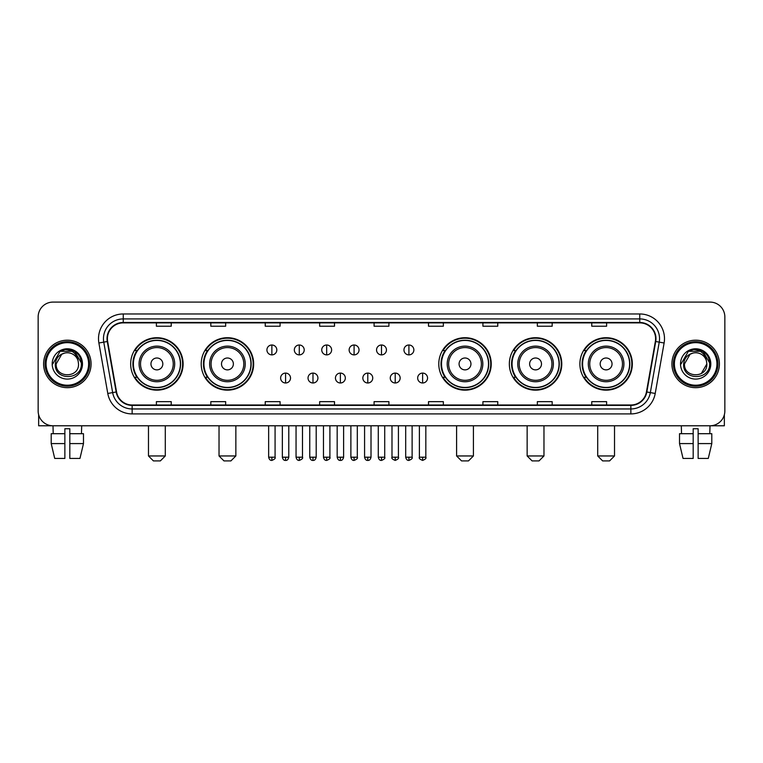 <?xml version="1.0" encoding="UTF-8"?>
<svg xmlns="http://www.w3.org/2000/svg" width="763" height="763" viewBox="0 0 763 763"><rect width="100%" height="100%" fill="white"/><g stroke="black" fill="none" stroke-linecap="round" stroke-linejoin="round"><path stroke-width="1.14" d="M579.89 363.941A26.219 26.219 0 0 0 606.108 390.16A26.219 26.219 0 0 0 632.336 363.941A26.219 26.219 0 0 0 606.108 337.713A26.219 26.219 0 0 0 579.89 363.941M509.341 363.941A26.219 26.219 0 0 0 535.559 390.16A26.219 26.219 0 0 0 561.787 363.941A26.219 26.219 0 0 0 535.559 337.713A26.219 26.219 0 0 0 509.341 363.941M438.792 363.941A26.219 26.219 0 0 0 465.01 390.16A26.219 26.219 0 0 0 491.229 363.941A26.219 26.219 0 0 0 465.01 337.713A26.219 26.219 0 0 0 438.792 363.941M201.213 363.941A26.219 26.219 0 0 0 227.441 390.16A26.219 26.219 0 0 0 253.659 363.941A26.219 26.219 0 0 0 227.441 337.713A26.219 26.219 0 0 0 201.213 363.941M130.664 363.941A26.219 26.219 0 0 0 156.892 390.16A26.219 26.219 0 0 0 183.11 363.941A26.219 26.219 0 0 0 156.892 337.713A26.219 26.219 0 0 0 130.664 363.941M136.958 377.294A23.996 23.996 0 0 1 136.958 350.579M207.507 377.294A23.996 23.996 0 0 1 207.507 350.579M445.077 377.294A23.996 23.996 0 0 1 445.077 350.579M515.626 377.294A23.996 23.996 0 0 1 515.626 350.579M586.175 377.294A23.996 23.996 0 0 1 586.175 350.579M38.15 316.941L38.15 410.933A14.84 14.84 0 0 0 52.99 425.783L710.01 425.783A14.84 14.84 0 0 0 724.85 410.933L724.85 316.941A14.84 14.84 0 0 0 710.01 302.091L52.99 302.091A14.84 14.84 0 0 0 38.15 316.941L38.15 410.933M43.596 363.941A23.748 23.748 0 0 0 67.344 387.68A23.748 23.748 0 0 0 91.083 363.941A23.748 23.748 0 0 0 67.344 340.193A23.748 23.748 0 0 0 43.596 363.941A23.748 23.748 0 0 0 67.344 387.68A23.748 23.748 0 0 0 91.083 363.941A23.748 23.748 0 0 0 67.344 340.193A23.748 23.748 0 0 0 43.596 363.941M671.917 363.941A23.748 23.748 0 0 0 695.656 387.68A23.748 23.748 0 0 0 719.404 363.941A23.748 23.748 0 0 0 695.656 340.193A23.748 23.748 0 0 0 671.917 363.941A23.748 23.748 0 0 0 695.656 387.68A23.748 23.748 0 0 0 719.404 363.941A23.748 23.748 0 0 0 695.656 340.193A23.748 23.748 0 0 0 671.917 363.941M107.411 338.705A15.832 15.832 0 0 1 123.244 322.873L639.756 322.873A15.832 15.832 0 0 1 655.35 341.452L646.452 391.915A15.832 15.832 0 0 1 630.858 405L132.142 405A15.832 15.832 0 0 1 116.548 391.915L107.65 341.452A15.832 15.832 0 0 1 107.411 338.705M107.02 338.705A16.223 16.223 0 0 0 107.268 341.519L116.167 391.982A16.223 16.223 0 0 0 132.142 405.391L630.858 405.391A16.223 16.223 0 0 0 646.833 391.982L655.732 341.519A16.223 16.223 0 0 0 639.756 322.482L123.244 322.482A16.223 16.223 0 0 0 107.02 338.705M98.885 342.997A24.74 24.74 0 0 1 123.244 313.965L639.756 313.965A24.74 24.74 0 0 1 664.115 342.997L655.217 393.46A24.74 24.74 0 0 1 630.858 413.908L132.142 413.908A24.74 24.74 0 0 1 107.783 393.46L98.885 342.997L103.758 342.139A19.79 19.79 0 0 1 123.244 318.915L639.756 318.915A19.79 19.79 0 0 1 659.242 342.139L650.343 392.602A19.79 19.79 0 0 1 630.858 408.958L132.142 408.958A19.79 19.79 0 0 1 112.657 392.602L103.758 342.139A19.79 19.79 0 0 1 103.453 338.705M710.01 302.091L52.99 302.091M53.21 433.699L52.99 425.783L710.01 425.783L709.79 433.699M724.85 410.933L724.85 316.941M646.833 391.982L650.343 392.602L659.242 342.139L664.115 342.997M374.08 322.873L374.08 326.221L388.92 326.221L388.92 322.873M319.659 322.873L319.659 326.221L334.499 326.221L334.499 322.873M265.238 322.873L265.238 326.221L280.078 326.221L280.078 322.873M210.817 322.873L210.817 326.221L225.657 326.221L225.657 322.873M156.396 322.873L156.396 326.221L171.236 326.221L171.236 322.873M428.501 322.873L428.501 326.221L443.341 326.221L443.341 322.873M482.922 322.873L482.922 326.221L497.762 326.221L497.762 322.873M537.343 322.873L537.343 326.221L552.183 326.221L552.183 322.873M591.764 322.873L591.764 326.221L606.604 326.221L606.604 322.873M388.92 405L388.92 401.653L374.08 401.653L374.08 405M334.499 405L334.499 401.653L319.659 401.653L319.659 405M280.078 405L280.078 401.653L265.238 401.653L265.238 405M225.657 405L225.657 401.653L210.817 401.653L210.817 405M171.236 405L171.236 401.653L156.396 401.653L156.396 405M443.341 405L443.341 401.653L428.501 401.653L428.501 405M497.762 405L497.762 401.653L482.922 401.653L482.922 405M552.183 405L552.183 401.653L537.343 401.653L537.343 405M606.604 405L606.604 401.653L591.764 401.653L591.764 405M38.646 414.738L38.646 425.783L96.033 425.783M51.197 433.699L51.197 443.589L54.717 458.429L51.197 443.589L51.197 433.699L64.865 433.699L64.865 428.749L69.814 428.749L69.814 433.699L83.482 433.699L83.482 443.589L79.962 458.429L83.482 443.589L69.814 443.589L69.814 433.699M81.689 425.783L81.469 433.699M64.865 433.699L64.865 458.429L54.717 458.429M51.197 443.589L64.865 443.589M79.962 458.429L69.814 458.429L69.814 443.589M88.613 363.941A21.278 21.278 0 0 0 67.344 342.663A21.278 21.278 0 0 0 46.066 363.941A21.278 21.278 0 0 0 67.344 385.21A21.278 21.278 0 0 0 88.613 363.941M89.605 363.941A22.261 22.261 0 0 0 67.344 341.671A22.261 22.261 0 0 0 45.074 363.941A22.261 22.261 0 0 0 67.344 386.202A22.261 22.261 0 0 0 89.605 363.941M78.522 363.941C79.209 378.362 55.47 378.362 56.157 363.941L61.746 354.251L64.569 353.107C59.028 354.614 55.947 358.228 55.327 363.941C54.135 380.947 81.841 380.508 81.336 363.941C81.422 359.239 79.676 355.358 76.109 352.287C72.867 349.921 69.252 348.987 65.284 349.502C72.599 350.074 76.872 353.898 78.122 360.966L78.522 363.941C79.209 378.362 55.47 378.362 56.157 363.941L61.746 354.251L64.569 353.107L61.746 354.251L56.157 363.941L61.746 354.251L64.569 353.107L61.746 354.251L56.157 363.941L61.746 354.251L64.569 353.107L61.746 354.251L56.157 363.941L61.746 354.251L64.569 353.107L61.746 354.251L56.157 363.941C55.47 378.362 79.209 378.362 78.522 363.941C79.209 378.362 55.47 378.362 56.157 363.941C55.47 378.362 79.209 378.362 78.522 363.941C79.209 378.362 55.47 378.362 56.157 363.941C55.47 378.362 79.209 378.362 78.522 363.941L78.122 360.966A11.178 11.178 0 0 0 64.569 353.107M52.199 363.941A15.136 15.136 0 0 0 67.344 379.077A15.136 15.136 0 0 0 82.48 363.941A15.136 15.136 0 0 0 67.344 348.796A15.136 15.136 0 0 0 52.199 363.941M65.284 349.502L60.048 351.304L52.761 363.941L60.048 351.304L74.631 351.304L81.918 363.941L74.631 351.304L60.048 351.304L52.761 363.941L60.048 351.304L74.631 351.304L81.918 363.941L74.631 351.304L60.048 351.304L52.761 363.941L60.048 351.304L74.631 351.304L81.918 363.941M160.354 460.909L153.42 460.909L148.48 455.959L165.294 455.959L160.354 460.909M162.824 363.941A5.932 5.932 0 0 0 156.892 358A5.932 5.932 0 0 0 150.95 363.941A5.932 5.932 0 0 0 156.892 369.874A5.932 5.932 0 0 0 162.824 363.941M174.698 363.941A17.807 17.807 0 0 0 156.892 346.125A17.807 17.807 0 0 0 139.076 363.941A17.807 17.807 0 0 0 156.892 381.748A17.807 17.807 0 0 0 174.698 363.941A17.807 17.807 0 0 1 156.892 381.748A17.807 17.807 0 0 1 139.076 363.941M180.392 363.941A23.5 23.5 0 0 0 156.892 340.441A23.5 23.5 0 0 0 133.391 363.941A23.5 23.5 0 0 0 156.892 387.432A23.5 23.5 0 0 0 180.392 363.941M182.615 363.941A25.723 25.723 0 0 1 134.898 377.294L137.283 377.294A23.72 23.72 0 0 0 172.581 381.719A23.72 23.72 0 0 0 172.581 346.154A23.72 23.72 0 0 0 137.283 350.579L134.898 350.579A25.723 25.723 0 0 1 182.615 363.941M230.903 460.909L223.979 460.909L219.029 455.959L235.853 455.959L230.903 460.909M233.373 363.941A5.932 5.932 0 0 0 227.441 358A5.932 5.932 0 0 0 221.499 363.941A5.932 5.932 0 0 0 227.441 369.874A5.932 5.932 0 0 0 233.373 363.941M245.247 363.941A17.807 17.807 0 0 0 227.441 346.125A17.807 17.807 0 0 0 209.625 363.941A17.807 17.807 0 0 0 227.441 381.748A17.807 17.807 0 0 0 245.247 363.941A17.807 17.807 0 0 1 227.441 381.748A17.807 17.807 0 0 1 209.625 363.941M250.941 363.941A23.5 23.5 0 0 0 227.441 340.441A23.5 23.5 0 0 0 203.94 363.941A23.5 23.5 0 0 0 227.441 387.432A23.5 23.5 0 0 0 250.941 363.941M253.163 363.941A25.723 25.723 0 0 1 205.447 377.294L207.832 377.294A23.72 23.72 0 0 0 243.13 381.719A23.72 23.72 0 0 0 243.13 346.154A23.72 23.72 0 0 0 207.832 350.579L205.447 350.579A25.723 25.723 0 0 1 253.163 363.941M468.472 460.909L461.548 460.909L456.598 455.959L473.422 455.959L468.472 460.909M470.952 363.941A5.932 5.932 0 0 0 465.01 358A5.932 5.932 0 0 0 459.078 363.941A5.932 5.932 0 0 0 465.01 369.874A5.932 5.932 0 0 0 470.952 363.941M482.826 363.941A17.807 17.807 0 0 0 465.01 346.125A17.807 17.807 0 0 0 447.204 363.941A17.807 17.807 0 0 0 465.01 381.748A17.807 17.807 0 0 0 482.826 363.941A17.807 17.807 0 0 1 465.01 381.748A17.807 17.807 0 0 1 447.204 363.941M488.511 363.941A23.5 23.5 0 0 0 465.01 340.441A23.5 23.5 0 0 0 441.51 363.941A23.5 23.5 0 0 0 465.01 387.432A23.5 23.5 0 0 0 488.511 363.941M490.743 363.941A25.723 25.723 0 0 1 443.026 377.294L445.411 377.294A23.72 23.72 0 0 0 480.709 381.719A23.72 23.72 0 0 0 480.709 346.154A23.72 23.72 0 0 0 445.411 350.579L443.026 350.579A25.723 25.723 0 0 1 490.743 363.941M539.021 460.909L532.097 460.909L527.147 455.959L543.971 455.959L539.021 460.909M541.501 363.941A5.932 5.932 0 0 0 535.559 358A5.932 5.932 0 0 0 529.627 363.941A5.932 5.932 0 0 0 535.559 369.874A5.932 5.932 0 0 0 541.501 363.941M553.375 363.941A17.807 17.807 0 0 0 535.559 346.125A17.807 17.807 0 0 0 517.753 363.941A17.807 17.807 0 0 0 535.559 381.748A17.807 17.807 0 0 0 553.375 363.941A17.807 17.807 0 0 1 535.559 381.748A17.807 17.807 0 0 1 517.753 363.941M559.06 363.941A23.5 23.5 0 0 0 535.559 340.441A23.5 23.5 0 0 0 512.059 363.941A23.5 23.5 0 0 0 535.559 387.432A23.5 23.5 0 0 0 559.06 363.941M561.291 363.941A25.723 25.723 0 0 1 513.575 377.294L515.96 377.294A23.72 23.72 0 0 0 551.258 381.719A23.72 23.72 0 0 0 551.258 346.154A23.72 23.72 0 0 0 515.96 350.579L513.575 350.579A25.723 25.723 0 0 1 561.291 363.941M609.58 460.909L602.646 460.909L597.706 455.959L614.52 455.959L609.58 460.909M612.05 363.941A5.932 5.932 0 0 0 606.108 358A5.932 5.932 0 0 0 600.176 363.941A5.932 5.932 0 0 0 606.108 369.874A5.932 5.932 0 0 0 612.05 363.941M623.924 363.941A17.807 17.807 0 0 0 606.108 346.125A17.807 17.807 0 0 0 588.302 363.941A17.807 17.807 0 0 0 606.108 381.748A17.807 17.807 0 0 0 623.924 363.941A17.807 17.807 0 0 1 606.108 381.748A17.807 17.807 0 0 1 588.302 363.941M629.609 363.941A23.5 23.5 0 0 0 606.108 340.441A23.5 23.5 0 0 0 582.608 363.941A23.5 23.5 0 0 0 606.108 387.432A23.5 23.5 0 0 0 629.609 363.941M631.84 363.941A25.723 25.723 0 0 1 584.124 377.294L586.509 377.294A23.72 23.72 0 0 0 621.807 381.719A23.72 23.72 0 0 0 621.807 346.154A23.72 23.72 0 0 0 586.509 350.579L584.124 350.579A25.723 25.723 0 0 1 631.84 363.941M271.866 344.99A4.95 4.95 0 0 0 266.916 349.931A4.95 4.95 0 0 0 271.866 354.881A4.95 4.95 0 0 0 276.816 349.931A4.95 4.95 0 0 0 271.866 344.99L271.866 354.881A4.95 4.95 0 0 0 276.816 349.931A4.95 4.95 0 0 0 271.866 344.99M299.277 344.99A4.95 4.95 0 0 0 294.327 349.931A4.95 4.95 0 0 0 299.277 354.881A4.95 4.95 0 0 0 304.218 349.931A4.95 4.95 0 0 0 299.277 344.99L299.277 354.881A4.95 4.95 0 0 0 304.218 349.931A4.95 4.95 0 0 0 299.277 344.99M326.678 344.99A4.95 4.95 0 0 0 321.738 349.931A4.95 4.95 0 0 0 326.678 354.881A4.95 4.95 0 0 0 331.628 349.931A4.95 4.95 0 0 0 326.678 344.99L326.678 354.881A4.95 4.95 0 0 0 331.628 349.931A4.95 4.95 0 0 0 326.678 344.99M354.089 344.99A4.95 4.95 0 0 0 349.139 349.931A4.95 4.95 0 0 0 354.089 354.881A4.95 4.95 0 0 0 359.039 349.931A4.95 4.95 0 0 0 354.089 344.99L354.089 354.881A4.95 4.95 0 0 0 359.039 349.931A4.95 4.95 0 0 0 354.089 344.99M381.5 344.99A4.95 4.95 0 0 0 376.55 349.931A4.95 4.95 0 0 0 381.5 354.881A4.95 4.95 0 0 0 386.45 349.931A4.95 4.95 0 0 0 381.5 344.99L381.5 354.881A4.95 4.95 0 0 0 386.45 349.931A4.95 4.95 0 0 0 381.5 344.99M408.911 344.99A4.95 4.95 0 0 0 403.961 349.931A4.95 4.95 0 0 0 408.911 354.881A4.95 4.95 0 0 0 413.861 349.931A4.95 4.95 0 0 0 408.911 344.99L408.911 354.881A4.95 4.95 0 0 0 413.861 349.931A4.95 4.95 0 0 0 408.911 344.99M285.572 373.088A4.95 4.95 0 0 0 280.622 378.038A4.95 4.95 0 0 0 285.572 382.988A4.95 4.95 0 0 0 290.522 378.038A4.95 4.95 0 0 0 285.572 373.088L285.572 382.988A4.95 4.95 0 0 0 290.522 378.038A4.95 4.95 0 0 0 285.572 373.088M312.983 373.088A4.95 4.95 0 0 0 308.033 378.038A4.95 4.95 0 0 0 312.983 382.988A4.95 4.95 0 0 0 317.923 378.038A4.95 4.95 0 0 0 312.983 373.088L312.983 382.988A4.95 4.95 0 0 0 317.923 378.038A4.95 4.95 0 0 0 312.983 373.088M340.384 373.088A4.95 4.95 0 0 0 335.443 378.038A4.95 4.95 0 0 0 340.384 382.988A4.95 4.95 0 0 0 345.334 378.038A4.95 4.95 0 0 0 340.384 373.088L340.384 382.988A4.95 4.95 0 0 0 345.334 378.038A4.95 4.95 0 0 0 340.384 373.088M367.795 373.088A4.95 4.95 0 0 0 362.845 378.038A4.95 4.95 0 0 0 367.795 382.988A4.95 4.95 0 0 0 372.745 378.038A4.95 4.95 0 0 0 367.795 373.088L367.795 382.988A4.95 4.95 0 0 0 372.745 378.038A4.95 4.95 0 0 0 367.795 373.088M395.205 373.088A4.95 4.95 0 0 0 390.255 378.038A4.95 4.95 0 0 0 395.205 382.988A4.95 4.95 0 0 0 400.155 378.038A4.95 4.95 0 0 0 395.205 373.088L395.205 382.988A4.95 4.95 0 0 0 400.155 378.038A4.95 4.95 0 0 0 395.205 373.088M422.616 373.088A4.95 4.95 0 0 0 417.666 378.038A4.95 4.95 0 0 0 422.616 382.988A4.95 4.95 0 0 0 427.557 378.038A4.95 4.95 0 0 0 422.616 373.088L422.616 382.988A4.95 4.95 0 0 0 427.557 378.038A4.95 4.95 0 0 0 422.616 373.088M724.354 414.738L724.354 425.783L666.967 425.783M679.518 433.699L679.518 443.589L683.038 458.429L679.518 443.589L679.518 433.699L693.185 433.699L693.185 428.749L698.135 428.749L698.135 433.699L711.803 433.699L711.803 443.589L708.283 458.429L711.803 443.589L698.135 443.589L698.135 433.699M693.185 433.699L693.185 458.429L683.038 458.429M679.518 443.589L693.185 443.589M708.283 458.429L698.135 458.429L698.135 443.589M681.311 425.783L681.531 433.699M716.934 363.941A21.278 21.278 0 0 0 695.656 342.663A21.278 21.278 0 0 0 674.387 363.941A21.278 21.278 0 0 0 695.656 385.21A21.278 21.278 0 0 0 716.934 363.941M717.926 363.941A22.261 22.261 0 0 0 695.656 341.671A22.261 22.261 0 0 0 673.395 363.941A22.261 22.261 0 0 0 695.656 386.202A22.261 22.261 0 0 0 717.926 363.941M706.443 360.966L706.843 363.941C707.53 378.362 683.791 378.362 684.478 363.941L690.067 354.251L692.89 353.107A11.178 11.178 0 0 1 706.443 360.966L706.843 363.941C707.53 378.362 683.791 378.362 684.478 363.941L690.067 354.251L692.89 353.107C687.349 354.614 684.268 358.228 683.648 363.941C682.456 380.947 710.162 380.508 709.657 363.941C709.743 359.239 707.997 355.358 704.43 352.287C701.187 349.921 697.573 348.987 693.605 349.502C700.92 350.074 705.193 353.898 706.443 360.966L706.843 363.941L701.254 373.622M706.843 363.941C707.53 378.362 683.791 378.362 684.478 363.941L690.067 354.251L692.89 353.107L690.067 354.251L684.478 363.941L690.067 354.251L692.89 353.107L690.067 354.251L684.478 363.941L690.067 354.251L692.89 353.107L690.067 354.251L684.478 363.941C683.791 378.362 707.53 378.362 706.843 363.941M680.52 363.941A15.136 15.136 0 0 0 695.656 379.077A15.136 15.136 0 0 0 710.801 363.941A15.136 15.136 0 0 0 695.656 348.796A15.136 15.136 0 0 0 680.52 363.941M681.082 363.941L688.369 351.304L693.605 349.502L688.369 351.304L681.082 363.941L688.369 351.304L702.952 351.304L710.239 363.941L702.952 351.304L710.239 363.941L702.952 351.304L688.369 351.304L681.082 363.941L688.369 351.304L702.952 351.304L710.239 363.941L702.952 351.304L688.369 351.304L681.082 363.941L688.369 351.304L702.952 351.304L710.239 363.941L702.952 351.304L688.369 351.304L681.082 363.941L688.369 351.304L702.952 351.304L710.239 363.941L702.952 351.304L688.369 351.304L681.082 363.941L688.369 351.304L702.952 351.304L710.239 363.941L702.952 351.304L688.369 351.304L681.082 363.941L688.369 351.304L693.605 349.502M639.756 313.965L639.756 322.482M103.758 342.139L107.268 341.519M132.142 413.908L132.142 405.391M630.858 405.391L630.858 413.908M107.783 393.46L116.167 391.982M655.732 341.519L659.242 342.139M123.244 313.965L123.244 322.482M650.343 392.602L655.217 393.46M173.249 363.941A16.366 16.366 0 0 0 156.892 347.575A16.366 16.366 0 0 0 140.526 363.941A16.366 16.366 0 0 0 156.892 380.298A16.366 16.366 0 0 0 173.249 363.941M243.798 363.941A16.366 16.366 0 0 0 227.441 347.575A16.366 16.366 0 0 0 211.074 363.941A16.366 16.366 0 0 0 227.441 380.298A16.366 16.366 0 0 0 243.798 363.941M481.377 363.941A16.366 16.366 0 0 0 465.01 347.575A16.366 16.366 0 0 0 448.654 363.941A16.366 16.366 0 0 0 465.01 380.298A16.366 16.366 0 0 0 481.377 363.941M551.926 363.941A16.366 16.366 0 0 0 535.559 347.575A16.366 16.366 0 0 0 519.202 363.941A16.366 16.366 0 0 0 535.559 380.298A16.366 16.366 0 0 0 551.926 363.941M622.474 363.941A16.366 16.366 0 0 0 606.108 347.575A16.366 16.366 0 0 0 589.751 363.941A16.366 16.366 0 0 0 606.108 380.298A16.366 16.366 0 0 0 622.474 363.941M271.866 457.199L268.652 457.199C269.215 459.488 270.283 460.556 271.866 460.413L271.866 457.199L275.081 457.199L275.081 425.783M299.277 457.199L296.054 457.199C296.616 459.488 297.694 460.556 299.277 460.413L299.277 457.199L302.491 457.199L302.491 425.783M326.678 457.199L323.464 457.199C324.027 459.488 325.105 460.556 326.678 460.413L326.678 457.199L329.902 457.199L329.902 425.783M354.089 457.199L350.875 457.199C351.438 459.488 352.506 460.556 354.089 460.413L354.089 457.199L357.303 457.199L357.303 425.783M381.5 457.199L378.286 457.199C378.849 459.488 379.917 460.556 381.5 460.413L381.5 457.199L384.714 457.199L384.714 425.783M408.911 457.199L405.697 457.199C406.25 459.488 407.328 460.556 408.911 460.413L408.911 457.199L412.125 457.199L412.125 425.783M285.572 457.199L282.358 457.199C282.911 459.488 283.989 460.556 285.572 460.413L285.572 457.199L288.786 457.199L288.786 425.783M312.983 457.199L309.759 457.199C310.322 459.488 311.399 460.556 312.983 460.413L312.983 457.199L316.197 457.199L316.197 425.783M340.384 457.199L337.17 457.199C337.732 459.488 338.801 460.556 340.384 460.413L340.384 457.199L343.608 457.199L343.608 425.783M367.795 457.199L364.58 457.199C365.143 459.488 366.211 460.556 367.795 460.413L367.795 457.199L371.009 457.199L371.009 425.783M395.205 457.199L391.991 457.199C391.333 458.22 392.411 459.297 395.205 460.413L395.205 457.199L398.42 457.199L398.42 425.783M422.616 457.199L419.392 457.199C418.744 458.22 419.812 459.297 422.616 460.413L422.616 457.199L425.83 457.199L425.83 425.783M165.294 425.783L165.294 455.959M148.48 425.783L148.48 455.959M235.853 425.783L235.853 455.959M219.029 425.783L219.029 455.959M473.422 425.783L473.422 455.959M456.598 425.783L456.598 455.959M543.971 425.783L543.971 455.959M527.147 425.783L527.147 455.959M614.52 425.783L614.52 455.959M597.706 425.783L597.706 455.959M268.652 457.199L268.652 425.783M275.081 457.199C275.729 458.22 274.661 459.297 271.866 460.413M296.054 457.199L296.054 425.783M302.491 457.199C303.14 458.22 302.072 459.297 299.277 460.413M323.464 457.199L323.464 425.783M329.902 457.199C330.551 458.22 329.482 459.297 326.678 460.413M350.875 457.199L350.875 425.783M357.303 457.199C357.961 458.22 356.884 459.297 354.089 460.413M378.286 457.199L378.286 425.783M384.714 457.199C385.372 458.22 384.294 459.297 381.5 460.413M405.697 457.199L405.697 425.783M412.125 457.199C412.773 458.22 411.705 459.297 408.911 460.413M282.358 457.199L282.358 425.783M288.786 457.199C288.223 459.488 287.155 460.556 285.572 460.413M309.759 457.199L309.759 425.783M316.197 457.199C315.634 459.488 314.556 460.556 312.983 460.413M337.17 457.199L337.17 425.783M343.608 457.199C343.045 459.488 341.967 460.556 340.384 460.413M364.58 457.199L364.58 425.783M371.009 457.199C370.446 459.488 369.378 460.556 367.795 460.413M391.991 457.199L391.991 425.783M398.42 457.199C399.068 458.22 398 459.297 395.205 460.413M419.392 457.199L419.392 425.783M425.83 457.199C426.479 458.22 425.411 459.297 422.616 460.413"/></g></svg>
